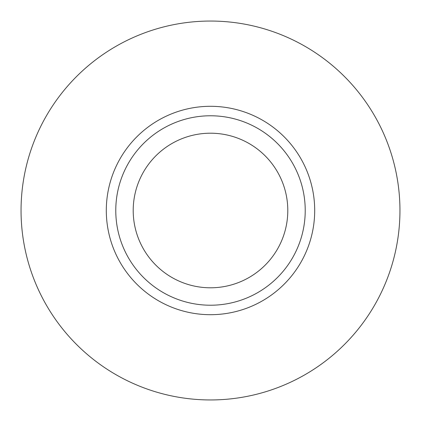 <?xml version="1.0" encoding="UTF-8"?>
<svg xmlns="http://www.w3.org/2000/svg" width="421" height="421" viewBox="0 0 421 421"><rect width="100%" height="100%" fill="white"/><g stroke="black" fill="none" stroke-linecap="round" stroke-linejoin="round"><path stroke-width="0.63" d="M210.5 106.302A104.198 104.198 0 0 1 300.736 262.599A104.198 104.198 0 0 1 120.264 262.599A104.198 104.198 0 0 1 210.5 106.302M210.5 21.05A189.45 189.45 0 0 1 374.569 305.225A189.45 189.45 0 0 1 46.431 305.225A189.45 189.45 0 0 1 210.5 21.05M210.5 133.204A77.296 77.296 0 0 1 277.439 249.148A77.296 77.296 0 0 1 143.561 249.148A77.296 77.296 0 0 1 210.5 133.204M210.5 115.775A94.725 94.725 0 0 1 292.532 257.863A94.725 94.725 0 0 1 128.468 257.863A94.725 94.725 0 0 1 210.5 115.775"/></g></svg>
